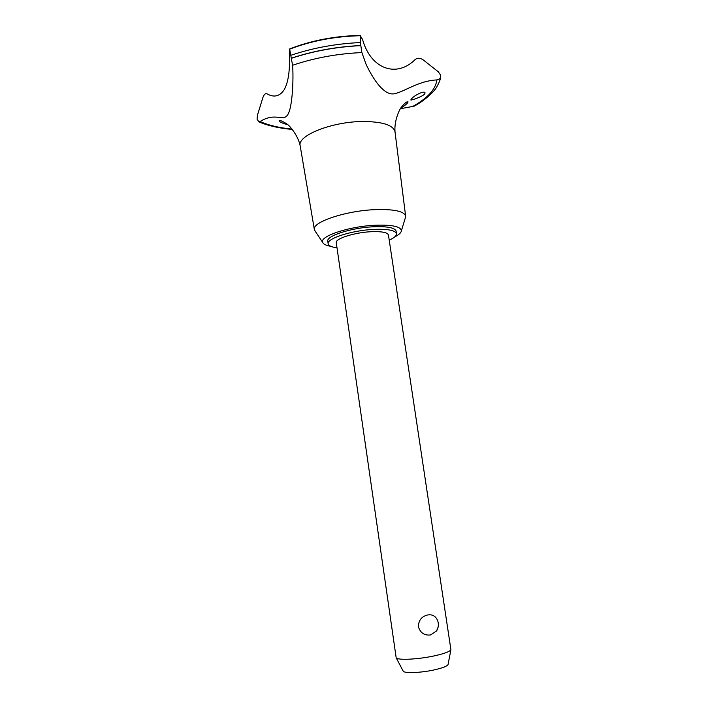 <?xml version="1.0" encoding="UTF-8"?>
<svg xmlns="http://www.w3.org/2000/svg" width="708" height="708" viewBox="0 0 708 708"><rect width="100%" height="100%" fill="white"/><g stroke="black" fill="none" stroke-linecap="round" stroke-linejoin="round"><path stroke-width="1.06" d="M389.214 240.127C394.267 237.844 396.701 235.702 396.524 233.702L396.135 231.144C394.914 227.666 387.17 226.215 372.904 226.79C351.035 227.826 326.025 236.021 327.795 241.242L328.158 243.791C328.583 245.756 331.53 247.101 337.008 247.818M396.524 233.702C395.303 230.25 387.568 228.826 373.293 229.41C351.425 230.472 326.406 238.631 328.158 243.791M405.25 218.099L405.622 216.073C404.082 211.17 393.772 209.028 374.682 209.656C345.221 210.86 311.741 222.259 314.352 229.551L315.264 231.321M394.737 236.906C398.887 234.799 401.091 232.799 401.356 230.896C400.932 226.489 392.028 224.604 374.629 225.259C348.363 226.472 318.812 236.587 322.724 242.508C323.547 244.242 326.238 245.517 330.795 246.331M395.02 131.874L395.002 131.741C393.197 124.98 382.311 121.564 362.354 121.502C331.539 121.723 297.024 135.697 300.174 145.742L314.352 229.551M287.811 114.608C282.935 122.334 275.775 111.749 260.066 121.528L258.889 121.873L257.066 119.121L257.482 115.068L262.863 97.642C263.925 94.642 265.217 93.332 266.748 93.722L268.739 94.722C275.023 97.527 280.209 95.81 284.297 89.571C288.404 81.995 290.076 70.057 289.333 53.746L289.669 49.171L292.572 65.269C293.625 77.022 292.678 107.05 287.811 114.608M361.894 52.56L360.266 41.94L360.275 35.727L362.567 39.524C370.992 69.667 397.002 77.862 415.145 59.534C417.508 57.729 420.207 57.852 423.251 59.915L438.464 71.924L440.642 75.278L440.624 76.827C440.102 78.721 438.845 79.747 436.845 79.924C417.631 80.871 403.719 92.403 393.542 93.881C383.603 94.952 373.213 79.323 366.142 64.499L361.894 52.56C337.424 53.666 314.317 57.897 292.572 65.269M260.066 121.528C268.562 125.325 279.218 127.847 292.023 129.095M424.552 94.146C421.711 96.987 410.481 100.695 410.817 99.934L411.348 99.076C413.808 95.536 424.756 90.058 425.074 92.996L424.552 94.146M336.273 242.711C334.964 238.746 354.027 232.56 370.647 231.737C381.559 231.277 387.488 232.366 388.444 235.003L450.916 649.723C449.704 651.67 443.978 653.767 433.739 655.997C417.578 659.467 397.56 660.369 396.179 657.803L336.273 242.711M430.606 634.934C424.402 635.669 420.34 632.943 418.41 626.757C418.49 620.403 421.57 616.473 427.641 614.978C432.561 614.181 435.942 616.199 437.792 621.022C438.836 624.527 438.429 627.828 436.571 630.943L430.606 634.934M448.111 664.237L448.049 664.573C447.022 666.299 442.341 668.087 433.977 669.954C420.817 672.857 404.454 673.467 403.215 671.193L403.064 670.91M438.137 627.031L436.571 630.943M400.427 108.731L412.791 106.43C427.747 98.031 435.765 89.19 436.845 79.924M412.791 106.43L414.968 105.731M360.868 45.631C336.539 46.808 313.458 51.003 291.643 58.215M360.85 45.524C336.521 46.701 313.449 50.896 291.625 58.1M360.363 42.551C336.017 43.675 312.963 47.887 291.2 55.189M360.275 35.727C334.964 36.329 311.431 40.807 289.669 49.171M322.724 242.508L314.573 230.286M300.201 145.901C297.997 134.67 288.289 124.581 288.501 125.396C288.767 124.75 278.58 118.714 279.164 120.873C279.616 121.988 282.465 123.272 287.731 124.723M448.049 664.573L450.916 649.723M403.215 671.193L396.179 657.803M440.624 76.827C440.827 78.411 439.571 81.73 436.854 86.801C435.057 90.447 426.154 99.74 414.162 106.182M400.825 108.094C405.525 105.147 407.923 103.067 408.02 101.846C406.764 101.448 404.587 103.209 401.48 107.129C399.985 108.351 393.967 120.36 395.029 131.927M289.572 48.976C311.378 40.453 334.981 35.94 360.39 35.435M292.307 129.44C279.164 128.263 268.022 125.741 258.889 121.873M405.622 216.073L395.002 131.741M401.356 230.896L405.64 216.843"/></g></svg>
